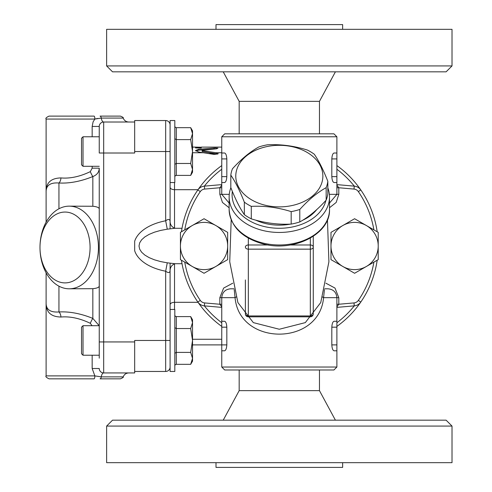 <?xml version="1.0" encoding="UTF-8"?>
<svg xmlns="http://www.w3.org/2000/svg" width="492" height="492" viewBox="0 0 492 492"><rect width="100%" height="100%" fill="white"/><g stroke="black" fill="none" stroke-linecap="round" stroke-linejoin="round"><path stroke-width="0.74" d="M134.673 120.54L165.669 120.54L134.673 120.54L134.673 151.536L170.097 151.536M134.673 371.46L165.669 371.46A4.428 4.428 0 0 0 170.097 367.032A4.428 4.428 0 0 1 165.669 371.46L165.669 340.464L134.673 340.464L134.673 372.936L103.677 372.936A5.904 2.558 -90 0 0 101.266 376.872L94.851 375.888L46.113 375.888C45.313 376.509 46.297 377.493 49.065 378.84L94.052 378.84A2.952 0.799 -90 0 0 94.851 375.888L92.164 368.508L92.164 355.224L92.164 368.508L99.249 368.508A4.428 4.428 0 0 0 103.677 372.936L103.677 122.016L128.769 122.016L103.677 122.016A5.904 2.558 90 0 1 101.266 118.08L123.203 118.08C124.23 120.565 126.081 121.881 128.769 122.016M182.028 263.712L174.9 263.712L167.268 262.814L160.515 261.553L154.396 259.801L149.094 257.605L144.789 255.047L141.61 252.193L139.66 249.149L139.008 246L139.66 242.851L141.61 239.807L144.789 236.953L149.094 234.395L154.396 232.199L160.515 230.447L167.268 229.186L165.669 220.785C168.375 218.835 169.851 219.057 170.097 221.443L170.097 120.54L174.82 120.54L174.82 182.532L170.097 182.532L170.097 228.774M174.525 309.468L174.525 302.303C171.837 302.445 170.361 303.238 170.097 304.677L170.097 309.468L174.82 309.468L174.82 371.46L170.097 371.46L170.097 270.557C170.195 265.532 173.953 264.038 175.164 263.7M167.268 262.814L165.669 271.215A46.322 26.568 180 0 1 134.673 250.748L134.673 241.252A46.322 26.568 180 0 1 165.669 220.785L165.669 120.54A4.428 4.428 0 0 1 170.097 124.968M192.532 339.259L221.757 339.259M174.525 263.866L174.525 302.303L198.024 302.303M174.525 228.134L174.525 189.697L198.024 189.697M216.025 152.741L217.913 153.965L214.045 154.402L198.756 152.046L195.533 150.503L198.756 149.26L215.324 147.932L217.981 148.178L216.591 148.799L202.464 150.349L202.464 150.663L216.025 152.741L221.757 152.741M192.532 152.741L202.932 152.741M218.202 153.565L217.913 153.965M174.525 182.532L174.525 189.697C171.837 189.555 170.361 188.762 170.097 187.323M170.097 263.226L170.097 304.677M167.268 229.186L174.9 228.288L182.028 228.288M170.097 340.464L165.669 340.464L165.669 271.215C168.375 273.165 169.851 272.943 170.097 270.557M83.013 136.776L81.537 138.252L81.537 164.82L83.013 166.296L83.013 136.776L99.249 136.776L99.249 126.444L99.249 153.012L134.673 153.012L134.673 151.536M202.464 150.349L202.464 151.579L217.778 154.039M221.757 147.108L201.29 147.114L201.29 147.889L195.533 147.889L195.533 147.108L201.29 147.249M195.791 150.976L198.756 150.165L216.129 148.842M202.464 151.265L202.464 151.579L202.464 151.265M208.959 153.59L215.49 153.59M134.673 122.016L103.677 122.016L134.673 122.016M46.113 272.796L46.113 302.617L46.113 272.796M69.212 206.148A41.328 29.225 -90 0 0 39.987 247.476A35.424 25.049 90 0 1 77.558 216.8A35.424 25.049 90 0 1 77.558 278.152A35.424 25.049 90 0 1 39.987 247.476A41.328 29.225 -90 0 0 69.212 288.804A41.328 29.225 -90 0 0 98.437 247.476A41.328 29.225 -90 0 0 69.212 206.148L92.834 206.259L92.834 176.554A5.904 0.83 -112.8 0 1 90.313 171.64L92.164 168.172L90.313 171.64C79.864 176.634 70.073 178.731 60.94 177.926C50.781 178.141 45.836 182.944 46.113 192.335L46.113 222.156L46.113 192.335C45.873 185.478 50.153 182.366 58.942 182.999C69.483 183.559 80.78 181.413 92.834 176.554C96.955 174.974 99.095 172.182 99.249 168.172L99.249 358.176M83.013 325.704L81.537 327.18L81.537 353.748L83.013 355.224L83.013 325.704L99.249 325.704L99.249 285.803C99.316 287.279 97.176 288.238 92.834 288.693L69.212 288.804M97.687 118.449L94.851 119.064L93.105 121.838L92.164 126.444L99.249 126.444A4.428 4.428 0 0 1 103.677 122.016M92.834 206.259C97.176 206.714 99.316 207.673 99.249 209.149L99.249 188.436M99.181 325.704L92.834 318.398A5.904 0.83 -67.2 0 0 90.313 323.312L92.035 325.704L90.313 323.312C79.889 318.324 70.098 316.227 60.94 317.026A5.904 3.616 86 0 0 58.942 311.953C50.153 312.586 45.879 309.474 46.113 302.617C45.842 312.008 50.781 316.811 60.94 317.026M92.834 288.693L92.834 318.398C80.811 313.545 69.513 311.399 58.942 311.953L58.942 286.172M99.249 326.78L99.249 341.94L134.673 341.94M99.249 285.803L99.249 168.172L92.164 168.172L92.164 166.296M60.94 177.926A5.904 3.616 -86 0 1 58.942 182.999L58.942 208.78M94.851 119.064A2.952 0.799 -90 0 0 94.052 116.112L49.065 116.112C46.34 117.373 45.356 118.357 46.113 119.064L94.851 119.064L101.266 118.08A2.952 1.279 90 0 0 100.06 116.112L120.417 116.112C122.785 117.09 123.707 117.742 123.203 118.08M100.06 378.84L120.417 378.84C122.846 377.776 123.775 377.118 123.203 376.872L101.266 376.872A2.952 1.279 90 0 1 100.06 378.84M192.532 151.536L192.532 172.2L190.687 175.398L192.532 169.433L190.687 163.467L192.532 151.536L190.687 139.605L192.532 133.639L192.532 151.536M190.687 127.674L192.532 130.872L192.532 133.639L190.687 127.674L176.296 127.674A1.704 1.476 90 0 1 174.82 125.97M174.82 177.102A1.704 1.476 -90 0 1 176.296 175.398L190.687 175.398M174.82 164.316L176.296 163.467L190.687 163.467M176.296 175.398L176.296 139.605L190.687 139.605M176.296 127.674L176.296 139.605L174.82 138.756M99.249 325.704L99.249 340.464M192.532 340.464L192.532 361.128L190.687 364.326L192.532 358.361L190.687 352.395L192.532 340.464L190.687 328.533L192.532 322.567L192.532 340.464M190.687 316.602L192.532 319.8L192.532 322.567L190.687 316.602L176.296 316.602A1.704 1.476 90 0 1 174.82 314.898M174.82 366.03A1.704 1.476 -90 0 1 176.296 364.326L190.687 364.326M174.82 353.244L176.296 352.395L190.687 352.395M176.296 364.326L176.296 328.533L190.687 328.533M176.296 316.602L176.296 328.533L174.82 327.684M255.686 220.121A42.804 30.264 0 0 0 290.378 224.124M302.611 220.281A42.804 30.264 0 0 0 316.756 209.567M293.835 205.127A43.542 30.787 0 0 0 307.617 152.698A43.542 30.787 0 0 0 236.511 170.472A43.542 30.787 0 0 0 293.835 205.127M326.165 187.649C317.371 192.489 308.582 199.764 299.788 209.463L299.788 221.941C308.582 217.095 317.371 209.826 326.165 200.127A48.708 34.44 0 0 0 327.832 193.78L327.832 181.296A48.708 34.44 180 0 1 326.165 187.649L326.165 200.127M299.788 209.463A48.708 34.44 180 0 1 295.557 210.681A48.708 34.44 180 0 1 291.178 211.615L291.178 224.094A48.708 34.44 0 0 0 295.557 223.159A48.708 34.44 0 0 0 299.788 221.941M291.178 211.615C277.882 207.44 264.579 205.693 251.277 206.369L251.277 218.848C264.579 223.024 277.882 224.77 291.178 224.094M251.277 206.369A48.708 34.44 180 0 1 244.34 202.169L244.34 214.653A48.708 34.44 0 0 0 251.277 218.848M244.34 202.169C239.825 190.724 235.317 181.708 230.81 175.115L230.81 187.6C235.317 199.045 239.825 208.061 244.34 214.653M230.81 175.115A48.708 34.44 180 0 1 232.476 168.768C241.271 159.07 250.059 151.8 258.853 146.954A48.708 34.44 180 0 1 267.464 144.802C280.76 144.125 294.062 145.872 307.365 150.048A48.708 34.44 180 0 1 314.302 154.242C318.816 160.835 323.324 169.851 327.832 181.296M366.405 266.455A23.616 23.616 0 0 0 366.405 225.545A23.616 23.616 0 0 0 330.981 246A23.616 23.616 0 0 0 366.405 266.455L354.597 273.269L330.981 259.635L330.981 232.365L354.597 218.731L378.213 232.365L378.213 259.635L366.405 266.455M336.885 326.411A98.892 98.892 0 0 0 360.79 302.063L358.354 300.391A95.94 95.94 0 0 0 373.895 262.125L354.597 273.269M354.597 218.731L373.895 229.875A95.94 95.94 0 0 0 358.354 191.609L360.79 189.937A98.892 98.892 0 0 0 336.885 165.589M204.045 273.269L180.429 259.635L180.429 232.365L204.045 218.731L227.661 232.365L227.661 259.635L215.853 266.455A23.616 23.616 0 0 0 215.853 225.545A23.616 23.616 0 0 0 180.429 246A23.616 23.616 0 0 0 215.853 266.455L204.045 273.269L184.746 262.125A95.94 95.94 0 0 0 200.287 300.391L197.852 302.063A98.892 98.892 0 0 0 221.757 326.411M221.757 165.589A98.892 98.892 0 0 0 197.852 189.937L200.287 191.609A95.94 95.94 0 0 0 184.746 229.875L204.045 218.731M204.346 186.142A95.94 95.94 0 0 1 221.757 169.248M336.885 169.248A95.94 95.94 0 0 1 354.295 186.142M354.295 305.858A95.94 95.94 0 0 1 336.885 322.752M221.757 322.752A95.94 95.94 0 0 1 204.346 305.858M358.354 300.391A5.904 5.904 0 0 1 354.006 302.924L354.265 305.864A8.856 8.856 0 0 0 360.79 302.063A98.892 98.892 0 0 0 377.186 260.231A98.892 98.892 0 0 1 360.79 302.063A8.856 8.856 0 0 1 354.265 305.864L336.885 307.383M329.505 207.747L336.196 202.44L338.803 194.34L338.803 187.747L354.006 189.076L354.265 186.136A8.856 8.856 0 0 1 360.79 189.937A98.892 98.892 0 0 1 377.186 231.769A98.892 98.892 0 0 0 360.79 189.937A8.856 8.856 0 0 0 354.265 186.136L336.885 184.617M200.287 191.609A5.904 5.904 0 0 1 204.635 189.076L204.377 186.136A8.856 8.856 0 0 0 197.852 189.937A98.892 98.892 0 0 0 181.456 231.769A98.892 98.892 0 0 1 197.852 189.937A8.856 8.856 0 0 1 204.377 186.136L221.757 184.617M232.771 283.183L223.626 288.091L219.838 297.66L219.838 304.253L204.635 302.924L204.377 305.864A8.856 8.856 0 0 1 197.852 302.063A98.892 98.892 0 0 1 181.456 260.231A98.892 98.892 0 0 0 197.852 302.063A8.856 8.856 0 0 0 204.377 305.864L221.757 307.383M245.373 279.948L245.373 313.865A2.952 2.952 0 0 0 248.325 316.817L248.325 249.155L310.317 249.155A2.952 2.085 0 0 0 313.269 247.07L313.269 279.948M310.317 238.122L310.317 316.817A2.952 2.952 0 0 0 313.269 313.865L313.269 247.07A2.952 2.085 180 0 0 310.317 244.979L290.237 244.979M313.269 236.252L313.269 303.047M268.404 244.979L248.325 244.979A2.952 2.085 180 0 0 245.373 247.07A2.952 2.085 -0 0 0 248.325 249.155L248.325 238.122M230.865 187.741A50.184 35.486 0 0 0 229.137 196.972A50.184 35.486 0 0 0 279.321 232.458A50.184 35.486 0 0 0 329.505 196.972A50.184 35.486 0 0 0 327.832 187.889M325.901 200.416A47.232 33.401 180 0 1 272.931 227.974A47.232 33.401 180 0 1 232.347 191.388M219.838 297.66L221.757 297.66L221.757 321.276L224.549 321.276C225.803 321.565 226.56 323.533 226.824 327.18L226.824 344.892C226.56 348.545 225.803 350.513 224.549 350.796L221.757 350.796L221.757 367.032L336.885 367.032L336.885 350.796L334.093 350.796C332.838 350.513 332.082 348.545 331.817 344.892L331.817 327.18C332.082 323.533 332.838 321.565 334.093 321.276L336.885 321.276L336.885 350.796M221.757 321.276L221.757 350.796M221.757 327.18L226.824 327.18L226.621 324.917M226.418 324.013L226.092 323.029M225.687 322.217L225.336 321.731M332.02 324.917L331.817 327.18L336.885 327.18M221.757 136.776L336.885 136.776L333.933 133.824L224.709 133.824L221.757 136.776L221.757 153.012L224.549 153.012C225.803 153.295 226.56 155.263 226.824 158.916L226.824 176.628C226.56 180.281 225.803 182.249 224.549 182.532L221.757 182.532L221.757 194.34L229.137 203.073M221.757 153.012L221.757 182.532M336.885 182.532L334.093 182.532C332.838 182.249 332.082 180.281 331.817 176.628L331.817 158.916C332.082 155.263 332.838 153.295 334.093 153.012L336.885 153.012L336.885 194.34L329.369 194.34M327.451 219.832L328.908 261.805L320.759 302.543L305.304 322.623L279.302 329.246L253.325 322.617L237.888 302.549L229.733 261.805L231.191 219.832M234.014 288.804L230.613 288.804L234.014 288.804M234.223 289.683L235.065 297.66C239.34 346.257 319.259 346.313 323.576 297.66L324.419 289.677M322.488 296.928A5.904 1.353 -168.7 0 0 323.576 297.66L336.885 297.66C336.362 292.279 333.41 289.327 328.029 288.804L324.628 288.804M236.154 296.928A5.904 1.353 -11.3 0 1 235.065 297.66L221.757 297.66C222.279 292.279 225.231 289.327 230.613 288.804M221.757 367.032L224.709 369.984L333.933 369.984L336.885 367.032M336.885 306.817L338.803 304.253L336.885 304.253M336.885 187.747L338.803 187.747L336.885 185.183M221.757 185.183L219.838 187.747L221.757 187.747M221.757 304.253L219.838 304.253L221.757 306.817M342.641 462.677L342.641 467.4L216 467.4L216 462.677M239.173 369.984L239.173 390.648L319.468 390.648L335.409 420.168M279.321 462.677L452.013 462.677L452.013 426.072L106.629 426.072L106.629 462.677L279.321 462.677M452.013 426.072L446.109 420.168L112.533 420.168L106.629 426.072M216 29.323L216 24.6L342.641 24.6L342.641 29.323M319.468 133.824L319.468 101.352L239.173 101.352L223.233 71.832M452.013 29.323L106.629 29.323L106.629 65.928L452.013 65.928L452.013 29.323M106.629 65.928L112.533 71.832L446.109 71.832L452.013 65.928M198.756 149.26L198.756 150.165M214.057 147.969L214.057 148.867M216.591 152.815L216.591 153.738M92.164 126.444L92.164 136.776M354.006 189.076A5.904 5.904 0 0 1 358.354 191.609M204.635 302.924A5.904 5.904 0 0 1 200.287 300.391M229.272 194.34L219.838 194.34L222.445 202.446L229.137 207.753M329.505 209.494A50.184 35.486 180 0 1 279.321 244.979A50.184 35.486 180 0 1 229.137 209.494C230.477 226.289 241.64 237.722 262.63 243.792C293.269 252.494 330.538 234.284 329.505 209.494L329.505 196.972M313.269 313.865A2.952 2.085 180 0 1 310.317 315.95L248.325 315.95A2.952 2.085 180 0 1 245.373 313.865M192.532 344.892L226.824 344.892M331.817 344.892L336.885 344.892M221.757 176.628L226.824 176.628M221.757 158.916L226.824 158.916M331.817 176.628L336.885 176.628M331.817 158.916L336.885 158.916M354.006 302.924L338.803 304.253L338.803 297.66L334.997 288.072L325.87 283.177M338.803 297.66L336.885 297.66L336.885 321.276M338.803 194.34L336.885 194.34L329.505 203.073M204.635 189.076L219.838 187.747L219.838 194.34M170.097 221.443C170.195 226.468 173.953 227.962 175.164 228.3M192.532 147.108L195.558 147.108M195.656 147.994L201.167 147.994M202.107 150.509L202.107 151.419M123.203 376.872C124.23 374.387 126.081 373.071 128.769 372.936M46.113 119.064L46.113 192.335M46.113 302.617L46.113 375.888M170.097 120.54L174.82 120.54M83.013 166.296L99.249 166.296M83.013 355.224L99.249 355.224M310.317 316.817L248.325 316.817M229.137 196.972L229.137 209.494M336.885 136.776L336.885 153.012M319.468 369.984L319.468 390.648M239.173 390.648L223.233 420.168M239.173 133.824L239.173 101.352M319.468 101.352L335.409 71.832"/></g></svg>
